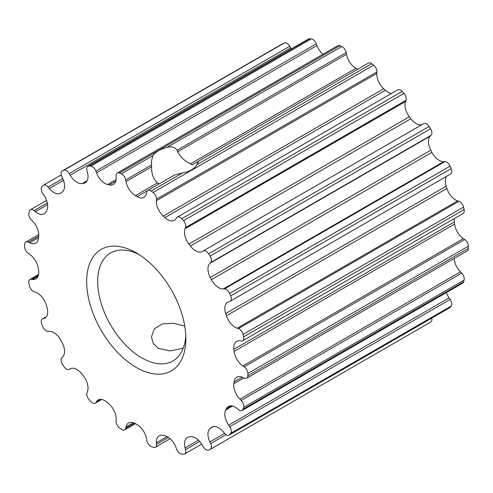 <?xml version="1.0" encoding="UTF-8"?>
<svg xmlns="http://www.w3.org/2000/svg" width="493" height="493" viewBox="0 0 493 493"><rect width="100%" height="100%" fill="white"/><g stroke="black" fill="none" stroke-linecap="round" stroke-linejoin="round"><path stroke-width="0.74" d="M136.259 367.427A70.154 40.506 60 0 1 86.657 281.503A70.154 40.506 60 0 1 136.259 252.866L136.259 252.866A70.154 40.506 60 0 1 136.265 252.866A70.154 40.506 60 0 1 185.867 338.783A70.154 40.506 60 0 1 136.259 367.427M139.1 254.598A62.358 36.001 -120 0 0 110.592 252.958A62.358 36.001 -120 0 0 101.034 302.93A62.358 36.001 -120 0 0 141.774 357.881A62.358 36.001 -120 0 0 172.951 360.968A62.358 36.001 -120 0 0 185.787 335.462M198.217 161.39L192.227 164.847A23.387 13.502 0 0 0 191.383 164.329A23.387 13.502 0 0 0 190.489 163.842C184.715 161.069 180.42 157.051 177.603 151.795L177.079 150.254C174.781 147.031 171.435 146.088 167.028 147.419C160.163 149.262 155.424 151.998 152.805 155.634L151.462 161.334L151.622 166.794C151.413 173.789 153.36 179.156 157.464 182.909A23.387 13.502 0 0 0 158.308 183.427A23.387 13.502 0 0 0 159.153 183.889M184.77 326.144L173.376 323.254L162.357 323.839L154.327 328.899L151.462 336.965L153.224 343.393L158.308 348.335L170.048 350.917L183.205 348.317M95.87 171.102A5.614 3.241 -120 0 0 90.774 166.19A157.846 91.137 -120 0 0 89.017 166.098A5.614 3.241 -120 0 0 87.89 166.363L308.365 39.07A5.614 3.241 60 0 1 309.493 38.811A157.846 91.137 60 0 1 311.249 38.898A5.614 3.241 60 0 1 316.346 43.809L95.87 171.102L96.511 172.827A13.564 7.833 -120 0 0 104.91 183.402A13.564 7.833 -120 0 0 107.616 184.518L109.286 184.912A13.564 7.833 -120 0 0 113.365 184.474A13.564 7.833 -120 0 0 116.151 177.505L116.058 175.915A5.614 3.241 -120 0 1 117.217 173.031A5.614 3.241 -120 0 1 119.423 173.012L339.899 45.726A157.846 91.137 60 0 1 341.809 46.508A5.614 3.241 60 0 1 346.215 52.603L346.505 54.279A13.564 7.833 60 0 0 355.866 68.361L357.561 69.34M282.563 43.766A5.614 3.241 60 0 1 282.736 43.655A5.614 3.241 60 0 1 282.92 43.563A157.846 91.137 60 0 1 284.375 42.946A5.614 3.241 60 0 1 289.748 46.28L69.266 173.573L70.222 175.212A13.564 7.833 -120 0 0 76.976 182.324A13.564 7.833 -120 0 0 82.158 183.556L83.625 183.316A13.564 7.833 -120 0 0 85.221 182.755A13.564 7.833 -120 0 0 87.434 172.371L86.971 170.658A5.614 3.241 -120 0 1 87.89 166.363M151.191 191.037L182.663 172.87L174.645 174.947L147.851 190.415A5.614 3.241 -120 0 1 151.191 191.037A157.846 91.137 -120 0 1 153.101 192.461A5.614 3.241 -120 0 1 156.46 199.24L156.373 200.725A13.564 7.833 -120 0 0 163.238 216.063L164.909 217.592A13.564 7.833 -120 0 0 167.608 219.601A13.564 7.833 -120 0 0 174.393 220.272A13.564 7.833 -120 0 0 176.007 218.726L176.654 217.746A5.614 3.241 -120 0 1 177.326 217.099A5.614 3.241 -120 0 1 181.751 218.713L402.226 91.421A157.846 91.137 60 0 1 403.983 93.362A5.614 3.241 60 0 1 406.029 100.276L405.566 101.459A13.564 7.833 60 0 0 409.375 116.81L410.842 118.739A13.564 7.833 60 0 0 416.024 123.49A13.564 7.833 60 0 0 422.778 124.174L423.733 123.638A5.614 3.241 60 0 1 429.101 126.504A157.846 91.137 60 0 1 430.555 128.802A5.614 3.241 60 0 1 431.122 135.298L430.321 136.08A13.564 7.833 60 0 0 430.777 150.192L431.911 152.368A13.564 7.833 60 0 0 439.164 160.373A13.564 7.833 60 0 0 443.725 161.673L444.902 161.618A5.614 3.241 60 0 1 450.109 166.147A157.846 91.137 60 0 1 451.157 168.624A5.614 3.241 60 0 1 450.602 173.992L230.126 301.285A5.614 3.241 -120 0 0 230.681 295.917A157.846 91.137 -120 0 0 229.633 293.44A5.614 3.241 -120 0 0 224.426 288.91L223.249 288.966A13.564 7.833 -120 0 1 218.689 287.666A13.564 7.833 -120 0 1 211.435 279.66L210.301 277.485A13.564 7.833 -120 0 1 209.845 263.367L210.647 262.59A5.614 3.241 -120 0 0 210.08 256.095A157.846 91.137 -120 0 0 208.625 253.79A5.614 3.241 -120 0 0 203.252 250.931L202.303 251.467A13.564 7.833 -120 0 1 195.548 250.783A13.564 7.833 -120 0 1 190.366 246.032L188.899 244.097A13.564 7.833 -120 0 1 185.085 228.752L185.547 227.569A5.614 3.241 -120 0 0 183.507 220.654A157.846 91.137 -120 0 0 181.751 218.713M391.35 93.534A13.564 7.833 60 0 1 388.09 92.314A13.564 7.833 60 0 1 385.384 90.305L383.714 88.777A13.564 7.833 60 0 1 376.849 73.439L376.942 71.947A5.614 3.241 60 0 0 373.577 65.168A157.846 91.137 60 0 0 371.667 63.745A5.614 3.241 60 0 0 368.326 63.122L198.229 161.328M62.784 178.632L48.098 187.112L49.275 188.523A13.564 7.833 -120 0 0 53.836 192.492A13.564 7.833 -120 0 0 60.621 193.164A13.564 7.833 -120 0 0 61.089 192.855L62.223 191.993A13.564 7.833 -120 0 0 62.679 178.398L61.878 176.697A5.614 3.241 -120 0 1 62.26 170.948A5.614 3.241 -120 0 1 62.445 170.855A157.846 91.137 -120 0 1 63.899 170.239A5.614 3.241 -120 0 1 69.266 173.573M47.34 202.95L34.066 210.616L35.379 211.688A13.564 7.833 -120 0 0 37.382 213.093A13.564 7.833 -120 0 0 44.16 213.765A13.564 7.833 -120 0 0 46.102 211.651L46.829 210.246A13.564 7.833 -120 0 0 43.877 195.105L42.811 193.558A5.614 3.241 -120 0 1 41.843 186.896A157.846 91.137 -120 0 1 42.891 185.621A5.614 3.241 -120 0 1 43.402 185.189A5.614 3.241 -120 0 1 48.098 187.112M230.126 301.285A5.614 3.241 -120 0 1 229.713 301.463L228.641 301.778A13.564 7.833 -120 0 0 227.643 302.203A13.564 7.833 -120 0 0 225.695 313.511L226.423 315.76A13.564 7.833 -120 0 0 235.143 327.272A13.564 7.833 -120 0 0 237.145 328.178L238.452 328.615L458.934 201.323A5.614 3.241 60 0 1 463.556 207.146A157.846 91.137 60 0 1 464.104 209.599A5.614 3.241 60 0 1 463.087 213.512L242.611 340.799A5.614 3.241 -120 0 0 243.622 336.892A157.846 91.137 -120 0 0 243.08 334.439A5.614 3.241 -120 0 0 238.452 328.615M458.934 201.323L457.621 200.891A13.564 7.833 60 0 1 455.618 199.979A13.564 7.833 60 0 1 446.898 188.468L446.171 186.225A13.564 7.833 60 0 1 446.615 176.297M34.066 210.616A5.614 3.241 -120 0 0 30.437 209.753A5.614 3.241 -120 0 0 29.444 211.096A157.846 91.137 -120 0 0 28.896 212.921A5.614 3.241 -120 0 0 31.312 219.853L32.569 221.123A13.564 7.833 -120 0 1 38.67 236.585L38.423 238.433A13.564 7.833 -120 0 1 35.712 243.123A13.564 7.833 -120 0 1 29.654 242.833L28.317 242.18A5.614 3.241 -120 0 0 25.815 242.063A5.614 3.241 -120 0 0 24.65 244.59A157.846 91.137 -120 0 0 24.65 246.82A5.614 3.241 -120 0 0 28.317 253.47L29.654 254.357A13.564 7.833 -120 0 1 38.423 268.888L38.67 271.021A13.564 7.833 -120 0 1 35.958 278.859A13.564 7.833 -120 0 1 32.569 279.432L31.312 279.254A5.614 3.241 -120 0 0 29.913 279.488A5.614 3.241 -120 0 0 28.896 283.401A157.846 91.137 -120 0 0 29.444 285.854A5.614 3.241 -120 0 0 33.241 291.301A5.614 3.241 -120 0 0 34.066 291.677L35.379 292.109A13.564 7.833 -120 0 1 46.102 304.532L46.829 306.775A13.564 7.833 -120 0 1 44.881 318.09A13.564 7.833 -120 0 1 43.877 318.515L42.811 318.829A5.614 3.241 -120 0 0 42.398 319.008A5.614 3.241 -120 0 0 41.843 324.376A157.846 91.137 -120 0 0 42.891 326.853A5.614 3.241 -120 0 0 46.213 330.84A5.614 3.241 -120 0 0 48.098 331.382L49.275 331.327A13.564 7.833 -120 0 1 61.089 340.632L62.223 342.808A13.564 7.833 -120 0 1 62.679 356.92L61.878 357.702A5.614 3.241 -120 0 0 62.445 364.198A157.846 91.137 -120 0 0 63.899 366.496A5.614 3.241 -120 0 0 66.475 369.078A5.614 3.241 -120 0 0 69.266 369.362L70.222 368.826A13.564 7.833 -120 0 1 82.158 374.261L83.625 376.19A13.564 7.833 -120 0 1 87.434 391.541L86.971 392.724A5.614 3.241 -120 0 0 89.017 399.638A157.846 91.137 -120 0 0 90.774 401.579A5.614 3.241 -120 0 0 92.394 402.91A5.614 3.241 -120 0 0 95.198 403.188A5.614 3.241 -120 0 0 95.87 402.547L96.511 401.567A13.564 7.833 -120 0 1 98.132 400.014A13.564 7.833 -120 0 1 107.616 402.695L109.286 404.223A13.564 7.833 -120 0 1 116.151 419.561L116.058 421.053A5.614 3.241 -120 0 0 119.423 427.832A157.846 91.137 -120 0 0 121.333 429.255A5.614 3.241 -120 0 0 121.863 429.6A5.614 3.241 -120 0 0 124.674 429.878A5.614 3.241 -120 0 0 125.74 428.244L126.029 426.907A13.564 7.833 -120 0 1 128.611 422.963A13.564 7.833 -120 0 1 135.39 423.635L137.134 424.639A13.564 7.833 -120 0 1 146.495 438.721L146.785 440.397A5.614 3.241 -120 0 0 150.661 446.227A5.614 3.241 -120 0 0 151.191 446.492A157.846 91.137 -120 0 0 153.101 447.274A5.614 3.241 -120 0 0 155.307 447.262A5.614 3.241 -120 0 0 156.46 444.378L156.373 442.782A13.564 7.833 -120 0 1 159.159 435.818A13.564 7.833 -120 0 1 163.238 435.374L164.909 435.775A13.564 7.833 -120 0 1 176.007 447.465L176.654 449.191A5.614 3.241 -120 0 0 180.13 453.566A5.614 3.241 -120 0 0 181.751 454.102A157.846 91.137 -120 0 0 183.507 454.189A5.614 3.241 -120 0 0 184.635 453.93A5.614 3.241 -120 0 0 185.547 449.634L185.085 447.915A13.564 7.833 -120 0 1 187.303 437.537A13.564 7.833 -120 0 1 188.899 436.977L190.366 436.736A13.564 7.833 -120 0 1 202.303 445.08L203.252 446.72A5.614 3.241 -120 0 0 206.049 449.659A5.614 3.241 -120 0 0 208.625 450.054A157.846 91.137 -120 0 0 210.08 449.437A5.614 3.241 -120 0 0 210.264 449.345A5.614 3.241 -120 0 0 210.647 443.589L209.845 441.888A13.564 7.833 -120 0 1 210.301 428.3L211.435 427.437A13.564 7.833 -120 0 1 211.904 427.129A13.564 7.833 -120 0 1 223.249 431.769L224.426 433.181A5.614 3.241 -120 0 0 226.312 434.826A5.614 3.241 -120 0 0 229.122 435.103A5.614 3.241 -120 0 0 229.633 434.666A157.846 91.137 -120 0 0 230.681 433.396A5.614 3.241 -120 0 0 229.713 426.735L228.641 425.188A13.564 7.833 -120 0 1 225.695 410.047L226.423 408.635A13.564 7.833 -120 0 1 228.364 406.528A13.564 7.833 -120 0 1 237.145 408.598L238.452 409.677A5.614 3.241 -120 0 0 239.284 410.256A5.614 3.241 -120 0 0 242.088 410.533A5.614 3.241 -120 0 0 243.08 409.196A157.846 91.137 -120 0 0 243.622 407.372A5.614 3.241 -120 0 0 241.206 400.433L239.955 399.17A13.564 7.833 -120 0 1 233.855 383.702L234.101 381.859A13.564 7.833 -120 0 1 236.813 377.17A13.564 7.833 -120 0 1 242.87 377.459L244.201 378.113A5.614 3.241 -120 0 0 246.71 378.23A5.614 3.241 -120 0 0 247.874 375.697A157.846 91.137 -120 0 0 247.874 373.466A5.614 3.241 -120 0 0 244.201 366.823L242.87 365.935A13.564 7.833 -120 0 1 234.101 351.404L233.855 349.272A13.564 7.833 -120 0 1 236.566 341.427A13.564 7.833 -120 0 1 239.955 340.86L241.206 341.039A5.614 3.241 -120 0 0 242.611 340.799M147.851 190.415A5.614 3.241 -120 0 0 146.785 192.042L146.495 193.385A13.564 7.833 -120 0 1 143.913 197.329A13.564 7.833 -120 0 1 137.134 196.658L135.39 195.653A13.564 7.833 -120 0 1 126.029 181.572L125.74 179.896A5.614 3.241 -120 0 0 121.333 173.801A157.846 91.137 -120 0 0 119.423 173.012M322.884 54.285A13.564 7.833 60 0 1 316.993 45.535L316.346 43.809M117.217 173.031L337.693 45.738A5.614 3.241 60 0 1 339.899 45.726M291.308 48.918A13.564 7.833 60 0 1 290.697 47.92L289.748 46.28M182.663 172.87C189.528 171.724 194.267 168.982 196.886 164.656C198.124 161.507 198.537 160.755 198.124 162.407M177.326 217.099L397.802 89.812A5.614 3.241 60 0 1 402.226 91.421M244.201 366.823L464.683 239.53L463.346 238.643A13.564 7.833 60 0 1 454.577 224.112L454.33 221.979A13.564 7.833 60 0 1 454.367 218.547M464.683 239.53A5.614 3.241 60 0 1 468.35 246.18A157.846 91.137 60 0 1 468.35 248.41A5.614 3.241 60 0 1 467.185 250.937L246.71 378.23M241.206 400.433L461.688 273.147L460.431 271.877A13.564 7.833 60 0 1 454.238 258.412M461.688 273.147A5.614 3.241 60 0 1 464.104 280.079A157.846 91.137 60 0 1 463.556 281.904A5.614 3.241 60 0 1 462.563 283.247L242.088 410.533M229.713 426.735L450.189 299.442L449.123 297.895A13.564 7.833 60 0 1 446.387 292.583M450.189 299.442A5.614 3.241 60 0 1 451.157 306.104A157.846 91.137 60 0 1 450.109 307.379A5.614 3.241 60 0 1 449.598 307.811L229.122 435.103M431.745 318.114A5.614 3.241 60 0 1 430.74 322.052L210.264 449.345M116.095 179.618L107.616 184.518M87.144 180.678L82.158 183.556M422.778 124.174L202.303 251.467M443.725 161.673L223.249 288.966M457.621 200.891L237.145 328.178M133.313 422.698L126.029 426.907M134.521 423.179L125.74 428.244M355.866 68.361L190.489 163.842M125.74 179.896L151.567 164.982M126.029 181.572L151.622 166.794M137.134 196.658L147.512 190.662M121.333 173.801L152.805 155.634M157.464 182.909L135.39 195.653M109.286 184.912L115.787 181.159M96.511 172.827L316.993 45.535M167.028 147.419L341.809 46.508M311.249 38.898L90.774 166.19M177.079 150.254L346.215 52.603M309.493 38.811L89.017 166.098M177.603 151.795L346.505 54.279M83.625 183.316L86.503 181.652M70.222 175.212L290.697 47.92M196.886 164.656L371.667 63.745M153.101 192.461L373.577 65.168M284.375 42.946L63.899 170.239M156.46 199.24L376.942 71.947M282.92 43.563L62.445 170.855M156.373 200.725L376.849 73.439M383.714 88.777L163.238 216.063M164.909 217.592L385.384 90.305M49.275 188.523L63.474 180.327M183.507 220.654L403.983 93.362M185.547 227.569L406.029 100.276M185.085 228.752L405.566 101.459M409.375 116.81L188.899 244.097M190.366 246.032L410.842 118.739M203.252 250.931L423.733 123.638M35.379 211.688L47.611 204.632M208.625 253.79L429.101 126.504M210.08 256.095L430.555 128.802M210.647 262.59L431.122 135.298M209.845 263.367L430.321 136.08M430.777 150.192L210.301 277.485M211.435 279.66L431.911 152.368M224.426 288.91L444.902 161.618M29.654 242.833L38.522 237.712M229.633 293.44L450.109 166.147M38.719 236.178L28.317 242.18M230.681 295.917L451.157 168.624M446.171 186.225L225.695 313.511M226.423 315.76L446.898 188.468M32.569 279.432L38.152 276.203M243.08 334.439L463.556 207.146M38.497 275.106L31.312 279.254M243.622 336.892L464.104 209.599M454.33 221.979L233.855 349.272M234.101 351.404L454.577 224.112M463.346 238.643L242.87 365.935M43.877 318.515L45.757 317.43M247.874 373.466L468.35 246.18M46.305 316.814L42.811 318.829M247.874 375.697L468.35 248.41M242.229 377.17L234.101 381.859M233.855 383.702L243.844 377.934M460.431 271.877L239.955 399.17M243.622 407.372L464.104 280.079M243.08 409.196L463.556 281.904M231.162 405.899L226.423 408.635M225.695 410.047L232.523 406.109M449.123 297.895L228.641 425.188M230.681 433.396L451.157 306.104M229.633 434.666L450.109 307.379M101.293 399.416L95.87 402.547M212.403 426.876L211.435 427.437M100.282 399.392L96.511 401.567M210.301 428.3L213.198 426.624M224.592 433.378L209.845 441.888M210.647 443.589L226.077 434.678M198.476 440.187L185.085 447.915M185.547 449.634L199.708 441.463M168.483 437.439L156.46 444.378M167.084 436.601L156.373 442.782M135.439 423.66L124.674 429.878M282.736 43.655L62.26 170.948M61.255 174.886L43.402 185.189M46.613 200.417L30.437 209.753M38.762 234.588L25.815 242.063M38.633 274.453L29.913 279.488M46.385 316.703L42.398 319.008M101.65 399.466L95.198 403.188M201.692 444.082L184.635 453.93M170.116 438.715L155.307 447.262"/></g></svg>
